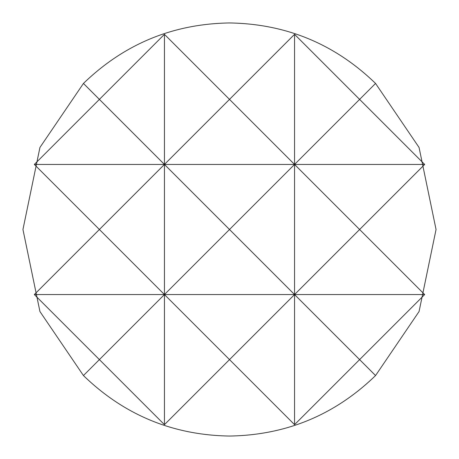 <?xml version="1.0" encoding="UTF-8"?>
<svg xmlns="http://www.w3.org/2000/svg" width="459" height="459" viewBox="0 0 459 459"><rect width="100%" height="100%" fill="white"/><g stroke="black" fill="none" stroke-linecap="round" stroke-linejoin="round"><path stroke-width="0.69" d="M229.5 436.05C286.164 435.143 334.846 414.976 375.554 375.554L419.061 311.535L436.05 229.5L419.061 147.465L375.554 83.446C334.846 44.024 286.164 23.857 229.5 22.95C172.836 23.857 124.154 44.024 83.446 83.446L39.939 147.465L22.95 229.5L39.939 311.535L83.446 375.554C124.154 414.976 172.836 435.143 229.5 436.05M375.554 83.446L359.609 99.391L424.667 164.442L359.609 229.5L424.667 294.558L359.609 359.609L375.554 375.554M83.446 375.554L99.391 359.609L34.333 294.558L99.391 229.5L34.333 164.442L99.391 99.391L83.446 83.446M294.558 424.667L359.609 359.609L294.558 294.558L229.5 359.609L294.558 424.667L294.558 294.558L164.442 294.558L99.391 359.609L164.442 424.667L229.5 359.609L164.442 294.558L34.333 294.558M99.391 229.5L164.442 294.558L164.442 164.442L99.391 229.5M164.442 424.667L164.442 294.558L229.5 229.5L164.442 164.442L229.5 99.391L294.558 164.442L359.609 99.391L294.558 34.333L229.5 99.391L164.442 34.333L99.391 99.391L164.442 164.442L34.333 164.442M424.667 294.558L294.558 294.558L359.609 229.5L294.558 164.442L229.5 229.5L294.558 294.558L294.558 164.442L164.442 164.442L164.442 34.333M424.667 164.442L294.558 164.442L294.558 34.333"/></g></svg>
